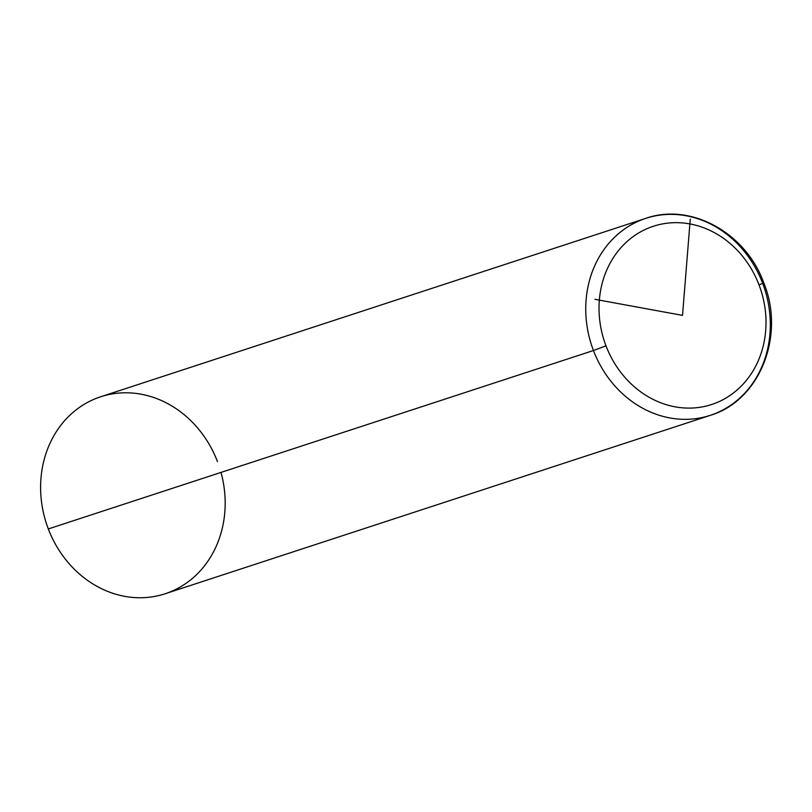 <?xml version="1.0" encoding="UTF-8"?>
<svg xmlns="http://www.w3.org/2000/svg" width="812" height="812" viewBox="0 0 812 812"><rect width="100%" height="100%" fill="white"/><g stroke="black" fill="none" stroke-linecap="round" stroke-linejoin="round"><path stroke-width="1.22" d="M217.464 461.602A103.642 90.995 71.9 0 0 95.948 398.479A103.642 90.995 71.9 0 0 48.314 528.937A103.642 90.995 71.9 0 0 165.13 593.765A103.642 90.995 71.9 0 0 221.006 472.422M762.61 283.185A103.642 90.995 71.9 0 0 645.794 218.357A103.642 90.995 71.9 0 0 593.45 350.52L48.314 528.937A103.642 90.995 -108.1 0 1 100.658 396.774L645.794 218.357C690.992 202.32 745.995 233.034 763.777 282.87L762.61 283.185A103.642 90.995 71.9 0 1 710.267 415.348A103.642 90.995 -108.1 0 1 593.45 350.52A103.642 90.995 71.9 0 0 710.267 415.348L165.13 593.765A103.642 90.995 -108.1 0 1 48.314 528.937L593.45 350.52L605.996 345.841A93.766 82.327 -108.1 0 1 649.103 227.807A93.766 82.327 -108.1 0 1 759.037 284.921A93.766 82.327 -108.1 0 1 715.94 402.955A93.766 82.327 -108.1 0 1 605.996 345.841A93.766 82.327 71.9 0 0 715.94 402.955A93.766 82.327 71.9 0 0 759.037 284.921L763.777 282.87L759.037 284.921A93.766 82.327 71.9 0 0 649.103 227.807A93.766 82.327 71.9 0 0 605.996 345.841L593.45 350.52A103.642 90.995 -108.1 0 1 645.794 218.357M690.261 219.108L682.516 315.381L594.963 299.323M763.777 282.87C785.437 335.579 759.839 400.671 710.267 415.348"/></g></svg>
